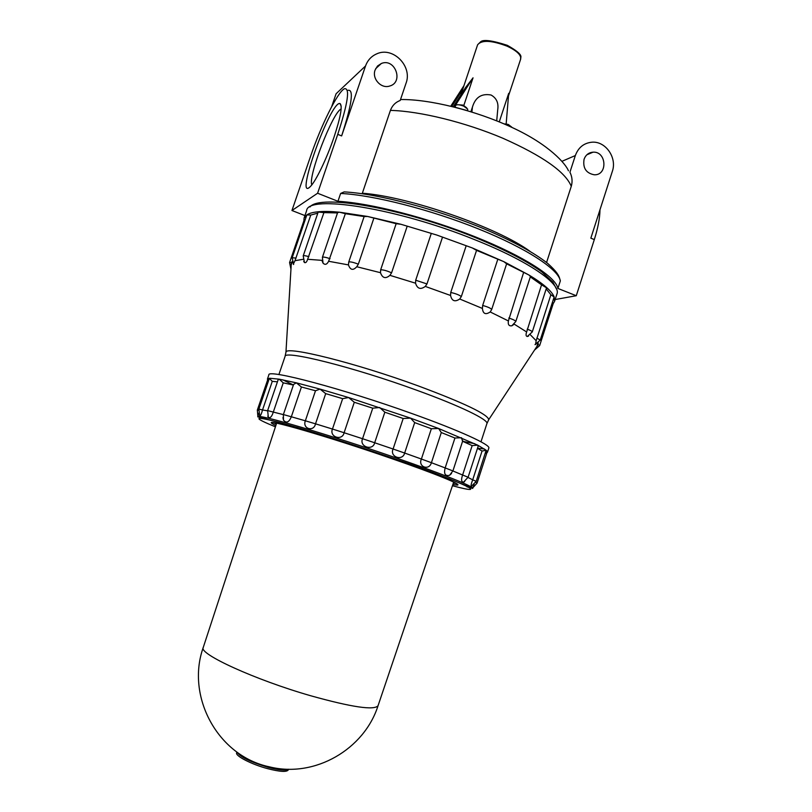 <?xml version="1.0" encoding="UTF-8"?>
<svg xmlns="http://www.w3.org/2000/svg" width="812" height="812" viewBox="0 0 812 812"><rect width="100%" height="100%" fill="white"/><g stroke="black" fill="none" stroke-linecap="round" stroke-linejoin="round"><path stroke-width="1.22" d="M337.518 212.937L323.927 212.612L307.636 259.272C306.784 262.032 305.718 263.118 304.459 262.52L303.708 261.423M323.927 212.612L318.192 212.044L303.211 255.902L304.459 262.52M514.169 324.221L511.854 325.795L515.793 321.532L530.429 276.527L529.089 275.095L506.627 263.829L503.897 261.687L476.553 250.37L472.31 247.954L436.947 235.094L400.966 224.285L396.154 223.696L367.552 216.459L364.131 216.55L345.354 213.698L328.637 261.271C326.952 264.529 325.084 265.159 323.034 263.149L322.202 261.149M373.774 218.448L358.336 264.184L356.762 266.732C353.088 270.721 350.307 270.112 348.45 264.905L348.724 262.083L364.131 216.55M537.016 346.308L537.524 343.638M535.514 344.532L536.174 340.735L530.409 334.838M528.592 336.056L527.303 336.493C525.902 336.229 525.689 334.717 526.643 331.966L514.229 324.15M511.854 325.795C508.962 326.221 507.815 324.597 508.393 320.943L490.215 311.96C485.586 315.015 482.988 313.838 482.399 308.438L459.734 299.009C454.903 302.216 451.848 301.039 450.569 295.477L425.295 286.423C420.555 289.854 417.307 288.778 415.551 283.195L389.922 275.339C385.588 279.044 382.432 278.161 380.483 272.7L356.762 266.732M348.45 264.905L328.637 261.271M322.09 260.368L307.636 259.272M302.957 259.343L295.01 260.672L293.315 264.133M292.249 262.266L291.214 264.773M442.367 237.581L426.96 283.946L425.295 286.423M415.551 283.195L415.703 280.211L431.152 233.856M476.553 250.37L461.338 296.553L459.734 299.009M450.569 295.477L450.741 292.472L466.037 246.188M506.627 263.829L491.676 309.534L490.215 311.96M482.399 308.438L482.663 305.454L497.705 259.566M508.393 320.943L523.517 272.812M526.643 331.966L541.563 284.819L530.307 276.902M536.174 340.735L550.881 294.726L546.192 288.91M535.006 344.643L540.213 340.126L554.139 296.999L550.881 294.726M317.817 213.15L310.773 215.048L295.01 260.672M310.773 215.048L306.845 214.926L292.178 257.769L293.639 264.509M283.358 414.617L273.299 412.08C271.878 416.607 270.234 418.373 268.356 417.368L267.767 416.16M467.144 487.007L467.702 486.489M471.823 486.185L471.346 486.378C470.798 485.677 471.254 483.505 472.706 479.841L468.016 477.446M464.687 481.597L463.469 482.226C461.317 481.922 461.033 479.516 462.607 475.01L452.903 470.98M451.533 473.508L449.554 475.294C445.159 476.309 443.697 473.853 445.159 467.925L431.416 462.708C429.172 471.011 417.723 466.87 421.398 459.034L404.65 453.045C402.6 461.5 389.395 456.943 393.089 449.016L374.687 442.763C372.799 451.299 358.965 446.712 362.558 438.724L344.105 432.735C342.319 441.281 329.043 437.059 332.463 429.051L315.523 423.834C313.777 432.309 302.186 428.797 305.353 420.799L291.325 416.779C288.991 422.362 286.372 423.488 283.479 420.149L282.952 417.601M267.564 410.811L262.53 409.969C261.515 413.755 260.591 415.764 259.759 416.028L259.505 415.612M265.473 419.043L266.214 417.744M462.556 441.251L461.51 437.729L454.933 438.023L441.302 432.552L438.602 428.492L431.355 428.736L414.688 422.605L410.557 418.129L403.178 418.505L384.837 412.202L379.671 407.512L372.738 408.182L354.296 402.265L348.612 397.545L320.05 389.1L315.503 390.745L305.353 420.799L315.523 423.834L325.703 393.627L320.05 389.1L296.339 382.838L293.609 384.401L283.378 414.567L283.479 420.149M268.346 381.346L267.625 379.925L257.343 410.05L257.881 416.292M277.43 381.833L272.284 381.335L269.351 378.412L258.876 409.096L259.759 416.028M293.396 385.04L283.246 382.838L279.176 379.174L269.533 378.24L267.432 379.072L267.645 379.955M451.797 106.433L462.698 89.462L477.629 44.741L480.704 41.737C483.414 39.291 492.275 40.478 507.287 45.31C526.014 55.855 519.68 57.266 520.685 59.053C521.324 55.074 516.848 50.791 507.256 46.233C491.615 40.306 481.739 39.808 477.629 44.741M450.772 106.179L463.936 85.686M333.915 137.472C340.614 117.151 342.664 105.844 340.066 103.571C330.788 99.866 293.7 203.345 310.285 186.618C315.635 181.624 326.657 158.868 333.915 137.472M337.751 134.345C347.932 103.033 350.175 87.818 344.491 88.721C337.762 91.624 321.014 125.525 310.488 156.533L291.944 210.511L317.604 193.236L337.751 134.345L341.629 135.929L365.542 65.965C367.613 60.261 371.328 56.221 376.707 53.866C392.896 46.203 412.699 66.219 406.03 83.25L400.204 100.465C395.505 102.241 392.247 105.55 390.42 110.391L362.345 193.215C408.517 196.514 497.878 227.573 529.992 251.314M555.144 299.537L576.276 295.72L594.313 239.591C597.936 228.182 599.835 218.235 599.987 209.74M584.061 159.274C585.696 154.919 588.68 152.554 593.034 152.179C606.584 151.144 607.965 175.402 594.313 174.793C586.122 173.24 582.701 168.074 584.061 159.274M560.341 280.911C558.707 269.472 526.846 248.391 478.572 228.964C430.38 209.526 373.002 194.981 340.634 193.449L344.156 191.896C377.996 193.632 438.378 209.516 486.459 229.857C514.006 241.732 534.387 252.897 547.623 263.352C557.022 271.736 558.656 275.481 559.519 277.988L560.341 280.911L557.905 288.443L576.276 295.72M546.567 262.499L571.272 186.324C572.663 181.502 572.216 176.803 569.922 172.225L575.343 155.549C578.337 147.5 583.838 143.054 591.857 142.212C605.519 140.892 617.262 157.711 612.339 171.352L590.842 238.17L594.313 239.591M291.944 210.511L304.947 215.596M331.682 106.616L336.087 93.766L365.542 65.965M348.186 90.274C353.961 89.411 351.779 104.636 341.629 135.929M471.904 112.026L472.432 107.103C475.345 97.298 481.546 93.268 491.057 95.014C496.518 98.069 498.741 102.982 497.715 109.752L496.711 120.856M453.238 106.788L465.692 87.402L473.041 77.83L463.764 105.641L466.707 107.844M472.432 107.103L470.899 111.721M506.15 124.003L508.708 93.329L499.258 121.881M462.698 89.462L460.881 94.902M452.842 484.551L457.115 485.089C463.307 485.18 435.729 473.812 391.526 458.547C328.698 436.683 262.915 417.683 272.071 423.529L275.816 425.661M273.745 422.737L276.283 424.25M453.319 483.14L456.253 483.444M450.366 479.222L449.32 478.755M272.284 381.335L262.53 409.969L258.876 409.096M472.807 487.819L477.07 483.099L486.885 452.802L485.2 453.603M486.855 452.812L487.241 451.37L486.155 450.234L482.054 451.056L472.706 479.841L476.208 481.354L486.155 450.234L477.659 445.138L472.168 445.626L462.607 475.01L468.098 477.243L478.126 446.377L477.659 445.138L438.602 428.492L410.557 418.129L348.612 397.545L342.654 398.662L332.463 429.051L344.105 432.735L354.296 402.265M454.933 438.023L445.159 467.925L452.913 470.93L462.789 440.672M431.355 428.736L421.398 459.034L431.416 462.708L441.302 432.552M403.178 418.505L393.089 449.016L404.65 453.045L414.688 422.605M372.738 408.182L362.558 438.724L374.687 442.763L384.837 412.202M315.503 390.745L301.414 386.999L291.325 416.779L283.378 414.567M301.414 386.999L296.339 382.838L279.176 379.174L278.1 379.864L267.635 410.588L268.356 417.368M283.246 382.838L273.299 412.08L267.635 410.588M303.891 220.894L304.957 220.448M553.175 303.617L552.363 302.49M527.303 336.493L532.256 331.946L546.537 287.834L541.563 284.819M396.154 223.696L380.666 269.787L380.483 272.7M407.056 226.619L391.577 272.832L389.922 275.339M345.354 213.698L339.538 212.206L337.65 212.551L322.405 257.323L323.034 263.149M553.226 303.566L554.535 301.425L554.119 296.766C552.962 293.964 550.292 290.737 546.1 287.072C541.888 283.398 536.214 279.409 529.089 275.095L503.897 261.687L472.31 247.954L436.947 235.094L400.966 224.285L367.552 216.459L339.538 212.206C331.326 211.424 324.465 211.252 318.974 211.709C313.503 212.165 309.514 213.18 306.997 214.754L304.084 218.113L303.881 220.823M341.152 109.021C332.798 111.894 307.596 177.32 311.849 184.831M507.744 124.307L508.799 124.754M462.728 105.063L463.804 105.519M512.199 127.555L508.87 125.444L504.749 124.206M467.448 110.676L467.722 109.133L463.764 106.169C460.028 104.728 457.41 104.383 455.887 105.144L454.893 107.204M454.284 107.052L473.041 77.83M375.093 70.045L377.519 66.026L381.366 63.478C395.119 57.733 404.031 82.438 389.557 86.072C381.092 88.965 371.744 78.642 375.093 70.045M317.604 193.236L337.954 201.295L340.634 193.449M557.905 288.443C556.19 277.288 524.217 256.45 475.893 237.094C427.64 217.738 370.272 203.061 337.954 201.295M455.065 107.245L466.098 110.27M482.054 451.056L477.486 448.325M472.168 445.626L462.586 441.271M342.654 398.662L325.703 393.627M288.26 769.949C286.707 772.222 279.785 771.786 267.503 768.619C251.355 764.315 234.983 755.83 236.647 752.775M288.26 769.218C285.631 770.771 278.861 770.121 267.95 767.269C250.472 761.981 240.179 756.957 237.084 752.186M308.885 256.673C305.535 255.668 303.647 255.415 303.211 255.902M330.068 258.693C325.703 257.201 323.156 256.754 322.405 257.323M358.336 264.184C353.261 262.225 350.053 261.525 348.724 262.083M488.337 420.332L488.773 419.601C487.494 414.191 464.038 402.985 418.403 385.964C355.615 362.913 286.017 345.668 285.956 352.134L285.865 352.976M426.96 283.946L415.703 280.211M461.338 296.553C459.095 294.898 455.562 293.538 450.741 292.472M491.676 309.534C490.905 308.276 487.9 306.916 482.663 305.454M515.793 321.532C515.539 320.618 513.204 319.451 508.789 318.02M532.256 331.946C532.195 331.286 530.51 330.352 527.191 329.144M540.213 340.126L536.884 338.025M534.57 350.013L539.655 345.597L537.909 344.237M291.701 262.509L289.579 262.57L290.96 269.097M296.055 258.074L292.178 257.769M474.167 484.612L472.604 488.296C473.589 486.5 442.621 474.005 396.429 458.019C329.022 434.542 256.044 413.146 257.749 416.83L258.622 413.278M571.272 186.324C565.446 171.961 542.68 155.955 502.983 138.294C465.063 122.206 419.702 111.102 390.42 110.391M561.874 161.355L575.343 155.549M452.446 485.728C490.935 496.132 467.083 483.901 395.606 459.206C352.002 444.093 302.064 428.381 277.359 421.905C253.466 415.906 252.826 417.561 275.43 426.848M258.581 410.243L257.343 410.05M477.07 483.099L475.761 482.44M452.863 470.96L449.554 475.294M391.577 272.832C387.05 270.792 383.416 269.777 380.666 269.787M554.535 301.425L556.951 293.954C561.305 283.977 528.521 261.058 475 239.804C396.794 207.963 307.575 194.241 306.621 210.684L304.084 218.113M480.988 441.799L486.895 423.61C488.956 419.966 460.363 405.99 416.81 390.257C353.565 367.105 283.865 349.759 285.053 356.468L285.956 352.134L291.285 263.738M282.718 379.813L293.416 384.979M462.576 441.312L474.776 443.707M487.464 452.264L488.824 448.082C490.824 444.915 459.633 430.563 412.049 413.602C342.745 388.654 267.057 368.709 268.853 374.911L267.432 379.072M477.517 448.224L484.5 449.016M310.763 695.772C255.039 679.817 198.443 653.822 203.233 647.529C185.816 696.158 217.443 756.043 269.655 766.904C315.086 778.16 364.334 749.111 378.057 705.689C374.302 710.541 351.87 707.232 310.763 695.772M486.895 423.61L488.773 419.601L537.453 345.628M268.843 379.904L268.153 378.493M568.461 170.804C565.913 164.105 549.369 144.556 511.875 127.393C475.578 110.483 429.071 99.023 400.519 99.541M508.495 95.907L520.685 59.053M257.749 416.83L297.324 427.467C326.657 436.156 359.442 446.732 395.667 459.206C444.55 475.538 475.284 490.042 472.604 488.296M273.553 422.717L272.071 423.529M456.425 483.546L457.115 485.089M471.346 486.368L476.208 481.354M463.469 482.226L468.098 477.243M289.579 262.57L303.901 220.762M539.655 345.597L553.236 303.515M291.275 263.748L292.026 261.555M537.453 345.638L538.285 343.06M309.981 206.969C319.471 193.804 402.275 207.973 474.959 237.419C504.638 249.568 526.947 261.068 541.898 271.939L552.881 282.14L556.484 288.97M341.202 106.342L340.066 103.571M511.621 126.997L508.759 124.875M507.226 124.266L503.887 123.83M462.272 105.042L457.471 104.728M593.034 152.179L586.863 154.787M381.366 63.478L375.682 68.644M485.667 452.182L487.241 451.37M278.892 374.576L285.053 356.468M378.057 705.689L453.675 482.095M203.233 647.529L276.618 423.194"/></g></svg>
